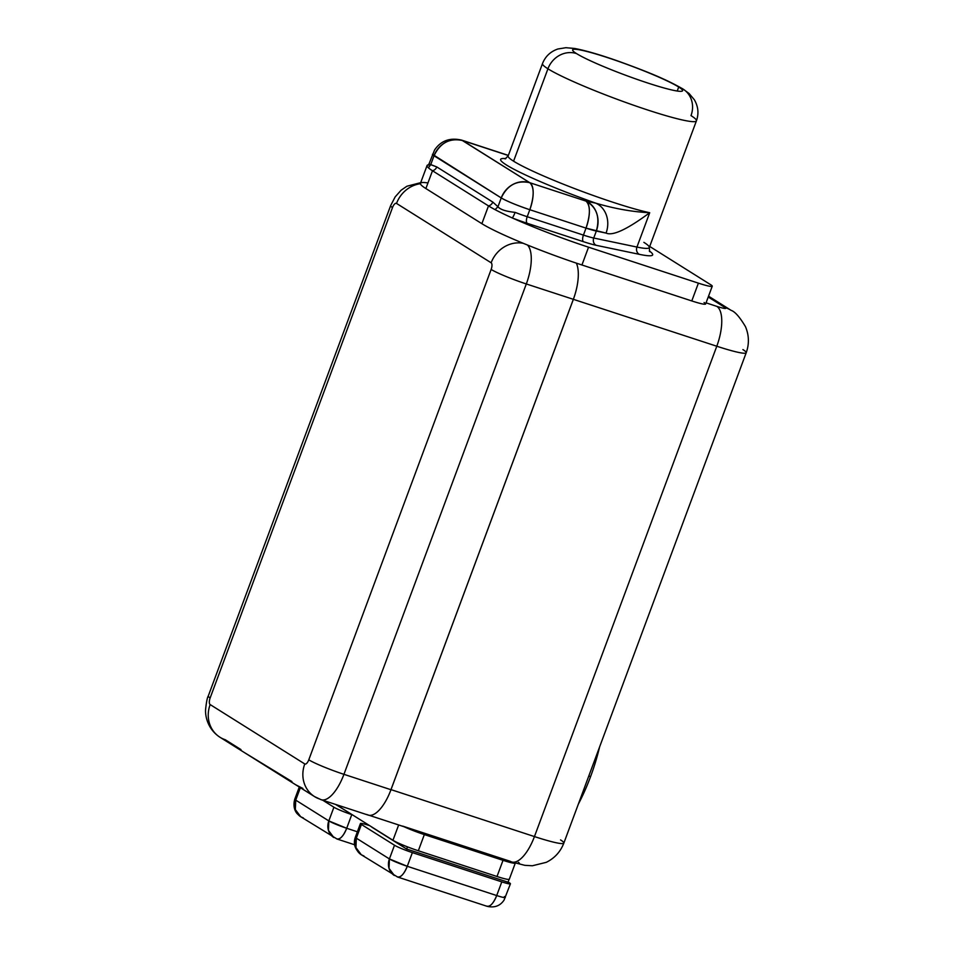 <?xml version="1.0" encoding="UTF-8"?>
<svg xmlns="http://www.w3.org/2000/svg" width="954" height="954" viewBox="0 0 954 954"><rect width="100%" height="100%" fill="white"/><g stroke="black" fill="none" stroke-linecap="round" stroke-linejoin="round"><path stroke-width="1.43" d="M420.702 182.655L406.893 186.245L401.109 190.216L395.171 196.882L390.603 205.73L208.246 696.086C207.328 697.41 206.446 701.739 205.623 709.096C205.003 715.226 207.328 729.047 219.957 737.239A28.858 26.318 -57.9 0 1 210.154 704.577L304.767 763.951A28.858 26.318 122.1 0 0 314.57 796.614A28.858 26.318 122.1 0 0 319.888 799.106A34.63 13.845 -71.9 0 0 321.14 799.702A34.63 13.845 -71.9 0 0 343.941 774.326L390.973 789.721L573.342 299.317L526.31 283.958A28.858 2.623 -159.6 0 1 491.143 269.445A5.772 2.313 -71.9 0 0 491.143 262.791A28.858 26.318 -57.9 0 1 523.233 243.294A28.858 26.318 122.1 0 0 491.143 262.791L396.53 203.429A28.858 26.318 -57.9 0 1 420.416 183.717A28.858 26.318 122.1 0 0 396.53 203.429A5.772 2.313 -71.9 0 0 392.511 207.555L210.154 697.923A5.772 2.313 -71.9 0 0 210.154 704.577L304.767 763.951A5.772 2.313 -71.9 0 0 308.786 759.813L491.143 269.445A5.772 2.313 -71.9 0 0 491.143 262.791L396.53 203.429A5.772 2.313 -71.9 0 0 392.511 207.555A28.858 2.623 -159.6 0 1 390.603 205.73A28.858 2.623 20.4 0 0 392.511 207.555L210.154 697.923A28.858 2.623 -159.6 0 1 208.246 696.086A28.858 2.623 20.4 0 0 210.154 697.923A5.772 2.313 -71.9 0 0 210.154 704.577A28.858 26.318 122.1 0 0 219.957 737.239A28.858 26.318 122.1 0 0 225.275 739.732L240.98 749.594M291.9 781.541L245.106 752.992M302.895 788.445L296.026 784.939M573.342 299.317L390.985 789.626L573.342 299.317L716.788 346.23A49.858 4.531 20.4 0 0 746.207 352.741A49.858 4.531 -159.6 0 1 716.788 346.23L534.443 836.575A34.63 13.845 108.1 0 1 511.642 861.939A34.63 13.845 -71.9 0 0 534.443 836.575A49.858 4.531 20.4 0 0 563.85 843.086A49.858 4.531 -159.6 0 1 534.443 836.575L391.009 789.626L534.443 836.575L716.788 346.23A34.63 13.845 -71.9 0 0 716.788 306.353L706.055 302.847L716.788 306.353A34.63 13.845 108.1 0 1 716.788 346.23L573.366 299.329L390.973 789.721A34.63 13.845 108.1 0 1 368.172 815.086L321.14 799.702L314.57 796.614A28.858 26.318 -57.9 0 1 304.767 763.951A5.772 2.313 -71.9 0 0 308.786 759.813L491.143 269.445A28.858 2.623 20.4 0 0 526.31 283.958L343.941 774.326L390.973 789.721A34.63 13.845 108.1 0 1 366.92 814.489M526.31 283.958A34.63 13.845 -71.9 0 0 527.479 245.035A34.63 13.845 108.1 0 1 526.31 283.958L343.941 774.326A28.858 2.623 -159.6 0 1 308.786 759.813A28.858 2.623 20.4 0 0 343.941 774.326A34.63 13.845 108.1 0 1 321.14 799.702M576.347 263.137A34.63 13.845 108.1 0 1 578.315 274.251A34.63 13.845 108.1 0 1 573.342 299.353A34.63 13.845 -71.9 0 0 578.315 274.251A34.63 13.845 -71.9 0 0 576.347 263.137M704.076 302.513A23.456 2.135 -159.6 0 1 691.781 300.939L581.928 264.985A82.116 7.453 -159.6 0 1 481.877 223.689L425.878 188.546A82.116 7.453 -159.6 0 1 427.964 182.941M643.867 242.352A82.116 7.453 -159.6 0 1 644.2 242.554A82.116 7.453 -159.6 0 1 649.292 247.563A82.116 7.453 -159.6 0 1 636.938 247.062A5.724 4.877 -78.2 0 0 639.454 254.36L596.25 245.321A29.18 2.647 -159.6 0 1 583.431 241.684L527.216 223.296A29.18 2.647 -159.6 0 1 512.155 217.894A82.116 7.453 -159.6 0 1 495.078 209.653L497.952 206.732L501.232 197.931L434.022 155.764A23.456 21.393 -57.9 0 1 462.607 140.548L508.315 155.502L462.607 140.548L529.816 182.715L586.018 201.115L595.749 203.154A23.456 20.022 101.8 0 1 606.064 233.086C612.73 236.151 627.291 229.354 649.71 212.718C632.597 211.895 614.603 208.711 595.749 203.154A87.983 7.99 -159.6 0 1 505.966 164.684A87.983 7.99 -159.6 0 1 505.858 158.614A87.983 7.99 20.4 0 0 505.966 164.684A87.983 7.99 20.4 0 0 595.749 203.154C614.603 208.711 632.597 211.895 649.71 212.718A82.116 7.453 -159.6 0 1 577.564 189.715A82.116 7.453 -159.6 0 1 513.574 161.178L547.93 68.795A82.116 7.453 20.4 0 0 632.705 104.916A82.116 7.453 20.4 0 0 696.432 120.824A82.116 7.453 20.4 0 0 691.328 115.816A82.116 7.453 20.4 0 0 691.006 115.613A23.456 21.393 122.1 0 0 683.028 89.044A23.456 21.393 122.1 0 0 678.711 87.029L677.221 91.035L678.711 87.029A58.647 5.33 20.4 0 0 618.156 61.223A58.647 5.33 20.4 0 0 572.638 49.858A58.647 5.33 20.4 0 0 576.276 53.436A58.647 5.33 20.4 0 0 576.514 53.579A23.456 21.393 122.1 0 0 547.93 68.795A82.116 7.453 -159.6 0 1 547.608 68.581A82.116 7.453 -159.6 0 1 542.504 63.572A82.116 7.453 20.4 0 0 547.608 68.581A82.116 7.453 20.4 0 0 547.93 68.795L513.574 161.178A82.116 7.453 -159.6 0 1 513.145 160.904A82.116 7.453 -159.6 0 1 508.148 155.967L505.06 158.913M649.292 247.563L696.432 120.824A82.116 7.453 -159.6 0 1 632.705 104.916A82.116 7.453 -159.6 0 1 547.93 68.795A23.456 21.393 -57.9 0 1 576.514 53.579A58.647 5.33 20.4 0 0 637.069 79.385A58.647 5.33 20.4 0 0 682.587 90.749A58.647 5.33 20.4 0 0 678.938 87.172A58.647 5.33 20.4 0 0 678.711 87.029A58.647 5.33 20.4 0 0 607.543 57.622A58.647 5.33 20.4 0 0 576.276 53.436A58.647 5.33 20.4 0 0 576.514 53.579A58.647 5.33 20.4 0 0 647.683 82.986A58.647 5.33 20.4 0 0 678.938 87.172A58.647 5.33 20.4 0 0 678.711 87.029A23.456 21.393 -57.9 0 1 683.028 89.044C664.127 78.109 643.437 70.357 620.017 61.771C600.853 54.962 585.708 50.526 574.582 48.463L565.865 47.7L557.816 49.012C550.398 51.611 545.294 56.465 542.504 63.572L508.148 155.967A82.116 7.453 -159.6 0 0 513.145 160.904A82.116 7.453 -159.6 0 0 513.574 161.178A82.116 7.453 -159.6 0 0 577.564 189.715A82.116 7.453 -159.6 0 0 649.71 212.718C627.291 229.354 612.73 236.151 606.064 233.086L596.333 231.047L593.734 238.023L636.938 247.062L649.71 212.718L636.938 247.062L593.734 238.023A5.724 4.877 -78.2 0 0 596.25 245.321L639.454 254.36A87.828 7.978 20.4 0 0 649.28 250.926A87.828 7.978 -159.6 0 1 639.454 254.36A5.724 4.877 101.8 0 1 636.938 247.062A82.116 7.453 -159.6 0 0 649.292 247.563L649.686 251.665M427.058 165.543L420.44 183.335A82.116 7.453 -159.6 0 0 425.878 188.546L432.484 170.754L425.878 188.546L481.877 223.689L488.496 205.897L432.484 170.754A5.724 5.211 -57.9 0 0 436.777 166.926A5.724 5.211 -57.9 0 1 432.484 170.754A82.116 7.453 -159.6 0 1 428.429 167.832A82.116 7.453 20.4 0 0 432.484 170.754L488.496 205.897A5.724 5.211 122.1 0 0 492.789 202.069L436.777 166.926L430.755 164.565L428.429 167.821A82.116 7.453 -159.6 0 1 427.786 164.959A82.116 7.453 20.4 0 1 428.37 164.803A82.116 7.453 20.4 0 0 427.786 164.959A82.116 7.453 20.4 0 0 427.058 165.543A82.116 7.453 20.4 0 0 428.429 167.832L430.755 164.565L434.022 155.764C440.188 142.85 449.716 137.781 462.607 140.548A23.456 9.373 -71.9 0 0 461.76 140.155L529.816 182.715A23.456 21.393 122.1 0 0 501.232 197.931C507.385 185.028 516.913 179.96 529.816 182.715C534.276 187.127 534.276 196.13 529.816 209.725A23.456 9.373 -71.9 0 0 529.816 182.715L586.018 201.115A23.456 9.373 108.1 0 1 586.018 228.125A23.456 2.135 20.4 0 0 596.333 231.047L593.734 238.023A23.456 2.135 -159.6 0 1 583.431 235.101L586.018 228.125C590.49 214.519 590.49 205.515 586.018 201.115C596.751 207.292 600.185 217.273 596.333 231.047A23.456 20.022 -78.2 0 0 586.018 201.115L595.749 203.154A23.456 20.022 101.8 0 1 606.064 233.086L586.018 228.125L529.816 209.725C516.925 205.36 507.397 201.425 501.232 197.931L432.472 154.274A23.456 2.135 20.4 0 0 434.022 155.764L430.755 164.565L428.871 163.993L436.777 166.926L492.789 202.069L497.952 206.732L501.232 197.931A23.456 2.135 20.4 0 0 529.816 209.725L527.216 216.713L583.431 235.101L586.018 228.125L529.816 209.725L527.216 216.713A5.724 2.29 -71.9 0 0 527.216 223.296L583.431 241.684A5.724 2.29 108.1 0 1 583.431 235.101A5.724 2.29 -71.9 0 0 583.431 241.684A29.18 2.647 20.4 0 0 596.25 245.321A5.724 4.877 101.8 0 1 593.734 238.023A23.456 2.135 -159.6 0 1 583.431 235.101L527.216 216.713A23.456 2.135 -159.6 0 1 515.1 212.372C505.847 211.394 500.134 209.51 497.952 206.732C500.134 209.51 505.847 211.394 515.1 212.372A5.724 0.835 -68.8 0 1 512.155 217.894A82.116 7.453 20.4 0 0 588.546 247.193L698.4 283.147A23.456 2.135 20.4 0 0 710.694 284.721L649.71 246.454L710.694 284.721A23.456 2.135 20.4 0 1 712.244 286.212A23.456 2.135 20.4 0 1 698.4 283.147L588.546 247.193L581.928 264.985A82.116 7.453 -159.6 0 1 481.877 223.689L488.496 205.897A82.116 7.453 20.4 0 0 495.078 209.653A82.116 7.453 20.4 0 0 512.155 217.894A29.18 2.647 20.4 0 0 527.216 223.296A5.724 2.29 108.1 0 1 527.216 216.713A23.456 2.135 -159.6 0 1 515.1 212.372A5.724 0.835 -68.8 0 1 512.155 217.894A82.116 7.453 20.4 0 0 588.546 247.193L581.928 264.985L691.781 300.939L698.4 283.147L691.781 300.939A23.456 2.135 -159.6 0 0 705.626 304.004L712.244 286.212M716.788 306.353A15.216 1.383 20.4 0 0 724.766 307.379L708.226 297.004L724.766 307.379A34.63 31.589 -57.9 0 1 731.146 310.372A34.63 31.589 122.1 0 0 724.766 307.379A15.216 1.383 20.4 0 1 716.788 306.353M336.07 804.58L392.953 840.271L398.653 824.96L392.953 840.271L336.07 804.58M404.007 826.713A20.821 1.896 20.4 0 0 424.339 834.583L418.329 850.753A20.821 1.896 -159.6 0 1 392.953 840.271A20.821 1.896 -159.6 0 0 418.329 850.753L497.01 876.499L418.329 850.753L424.339 834.583A20.821 1.896 -159.6 0 1 404.007 826.713M402.755 826.128L510.39 861.355A34.63 13.845 -71.9 0 0 511.642 861.939L524.795 865.326L532.368 865.767L546.284 862.333C554.62 858.195 560.487 851.779 563.85 843.086A49.858 4.531 20.4 0 0 560.558 839.925M515.303 863.084A20.821 1.896 -159.6 0 1 503.02 860.329L424.339 834.583L503.02 860.329A20.821 1.896 20.4 0 0 515.303 863.084M563.85 843.086L746.207 352.741A49.858 4.531 20.4 0 0 742.916 349.581M588.785 776.043L590.574 776.628A102.638 41.034 108.1 0 1 578.303 804.222A102.638 41.034 108.1 0 0 590.574 776.628L588.785 776.043M731.265 310.444A34.63 31.589 122.1 0 0 731.146 310.372C734.962 311.612 739.732 317.038 745.468 326.662C749.093 335.259 749.343 343.953 746.207 352.741M599.589 746.994A102.638 41.034 108.1 0 1 590.574 776.628A102.638 41.034 108.1 0 0 599.589 746.994M518.368 862.368A15.216 1.383 -159.6 0 1 515.267 862.81M335.569 804.413L348.317 812.271L335.569 804.413M354.638 844.779L337.036 839.019A14.668 5.867 -71.9 0 0 346.696 828.275L351.776 814.597A14.668 1.336 -159.6 0 1 333.912 807.215L322.786 800.239L333.912 807.215A14.668 1.336 20.4 0 0 351.776 814.597L346.696 828.275L357.38 831.781L346.696 828.275C343.297 836.408 339.898 839.902 336.512 838.769M509.245 878.98A20.821 1.896 -159.6 0 1 497.01 876.499L503.02 860.329L497.01 876.499A20.821 1.896 -159.6 0 0 509.305 879.218L515.315 863.06M508.053 882.211L509.102 879.373L508.053 882.211L406.666 849.036L407.477 846.866L406.666 849.036L508.053 882.211M371.845 827.178L406.666 849.036L371.845 827.178M360.445 823.54L355.353 837.23C352.992 843.813 354.971 849.656 361.304 854.76A14.668 13.38 -57.9 0 1 356.319 838.161L389.411 858.922A14.668 13.38 122.1 0 0 394.396 875.522L389.029 868.379L389.411 858.922L407.275 866.292C403.888 874.424 400.489 877.918 397.102 876.786A14.668 5.867 -71.9 0 0 397.627 877.036A14.668 5.867 -71.9 0 0 407.275 866.292L496.7 895.556A14.668 5.867 108.1 0 1 487.041 906.3L486.516 906.05C489.915 907.182 493.301 903.688 496.7 895.556L501.792 881.878A14.668 1.336 20.4 0 0 510.438 883.786A14.668 1.336 20.4 0 0 509.472 882.855L508.124 882.009L509.472 882.855A14.668 1.336 -159.6 0 1 501.792 881.878L412.366 852.614A14.668 1.336 -159.6 0 1 394.503 845.232L361.411 824.471A14.668 1.336 -159.6 0 1 369.091 825.448L369.091 825.448A14.668 1.336 20.4 0 0 360.445 823.54A14.668 1.336 20.4 0 0 361.411 824.471L356.319 838.161A14.668 1.336 -159.6 0 1 355.353 837.23L356.319 838.161L355.937 847.605L361.304 854.76L363.999 856.024M496.7 895.556C504.153 897.905 506.717 898.239 504.38 896.545L505.346 897.475A14.668 1.336 -159.6 0 1 496.7 895.556L501.792 881.878L412.366 852.614L407.275 866.292A14.668 1.336 -159.6 0 1 389.411 858.922L394.503 845.232L361.411 824.471L356.319 838.161L389.411 858.922L394.503 845.232A14.668 1.336 20.4 0 0 412.366 852.614L407.275 866.292L496.7 895.556M299.294 787.026L294.762 799.202C292.21 808.3 296.754 813.392 297.481 813.977L300.713 816.743A14.668 13.38 -57.9 0 1 295.728 800.132L300.355 787.694L295.728 800.132A14.668 1.336 -159.6 0 1 294.762 799.202L295.728 800.132L295.346 809.588L300.713 816.743L303.42 818.007M328.82 820.905A14.668 13.38 122.1 0 0 333.805 837.505L328.438 830.362L328.82 820.905L346.696 828.275A14.668 1.336 -159.6 0 1 328.82 820.905L333.912 807.215L328.82 820.905L295.728 800.132L328.82 820.905M495.078 209.653A82.116 7.453 -159.6 0 1 488.496 205.897A5.724 5.211 122.1 0 0 492.789 202.069L497.952 206.732L495.078 209.653M219.957 737.239L314.57 796.614M368.184 814.99L511.642 861.939M708.536 296.181L731.146 310.372M361.304 854.76L397.627 877.036L487.041 906.3C494.434 908.029 500.099 905.966 504.058 900.111L510.438 883.786M337.036 839.019L300.713 816.743M428.501 165.197L434.547 150.04C440.891 140.679 449.954 137.388 461.76 140.155L508.351 155.395M696.432 120.824C698.972 113.609 698.28 106.609 694.369 99.788L689.122 93.54L683.028 89.044"/></g></svg>
